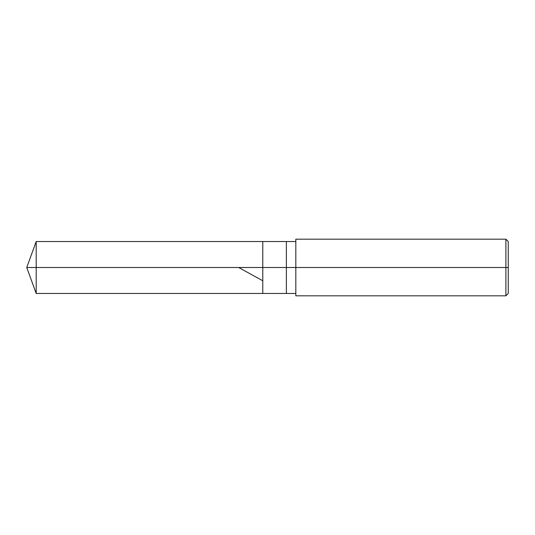 <?xml version="1.0" encoding="UTF-8"?>
<svg xmlns="http://www.w3.org/2000/svg" width="535" height="535" viewBox="0 0 535 535"><rect width="100%" height="100%" fill="white"/><g stroke="black" fill="none" stroke-linecap="round" stroke-linejoin="round"><path stroke-width="0.8" d="M295.822 241.539L36.199 241.539L26.75 267.5L36.199 267.5L36.199 293.461L36.199 267.5L36.199 293.461L36.199 267.5L262.779 267.5L262.779 293.461L262.779 241.539L262.779 267.5L26.75 267.5L36.199 293.461L295.822 293.461M36.199 267.5L36.199 241.539L36.199 267.5M262.779 267.5L262.779 293.461L262.779 267.5L286.385 267.5L286.385 293.461L286.385 267.5L286.385 293.461L286.385 267.5L295.822 267.5L295.822 295.822L295.822 267.5L505.889 267.5L505.889 295.822L505.889 267.5L505.889 295.822L505.889 267.5L508.25 267.5L508.25 293.461L508.25 241.539L508.25 267.5L505.889 267.5L505.889 239.178L505.889 267.5L286.385 267.5L286.385 241.539L286.385 267.5L262.779 267.5L262.779 241.539L262.779 267.5M286.385 267.5L286.385 241.539L286.385 267.5M295.822 267.5L295.822 239.178L295.822 267.5M505.889 267.5L505.889 239.178L505.889 267.5M238.663 267.5L262.31 280.527M295.822 295.822L505.889 295.822L508.25 293.461M295.822 239.178L505.889 239.178L508.25 241.539"/></g></svg>
